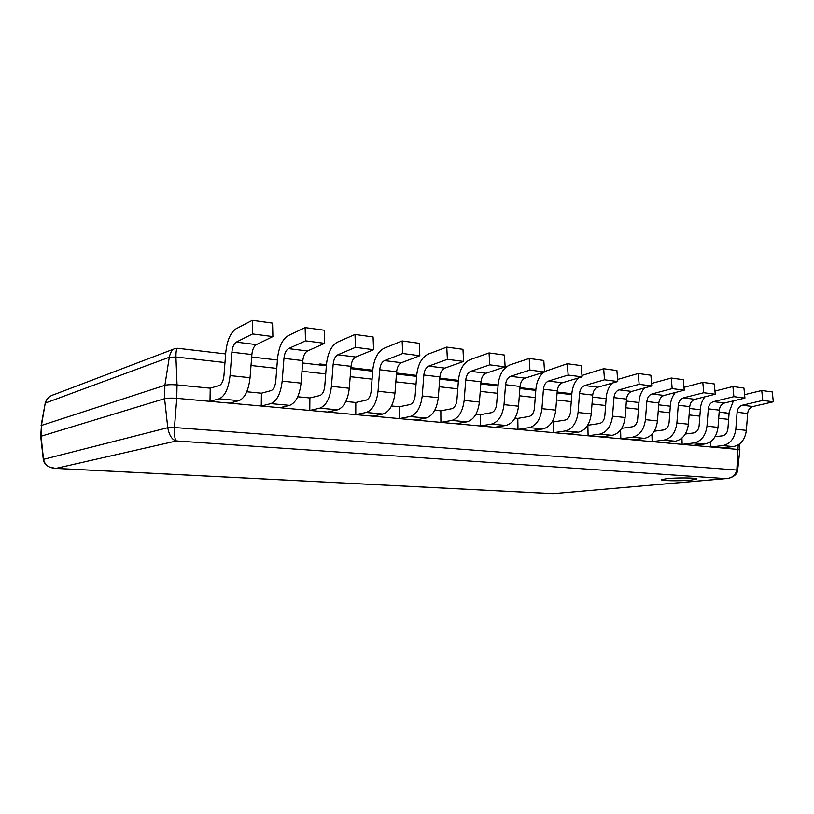 <?xml version="1.0" encoding="UTF-8"?>
<svg xmlns="http://www.w3.org/2000/svg" width="814" height="814" viewBox="0 0 814 814"><rect width="100%" height="100%" fill="white"/><g stroke="black" fill="none" stroke-linecap="round" stroke-linejoin="round"><path stroke-width="1.22" d="M209.992 401.353L229.66 403.144L238.98 400.661C244.861 398.117 248.545 390.476 250.051 377.716L251.872 354.548C252.432 349.45 253.917 346.143 256.339 344.617L272.883 336.579L272.558 323.097L252.269 320.299L236.06 328.785C230.494 332.529 227.065 340.405 225.773 352.421L223.942 375.61C223.321 381.033 221.795 384.32 219.353 385.46L210.226 388.186L209.992 401.353L219.139 398.809C224.908 396.235 228.541 388.492 230.047 375.59L231.888 352.177C232.448 347.018 233.923 343.661 236.304 342.114L252.543 333.933L272.883 336.579M252.543 333.933L252.269 320.299M261.263 406.023L279.863 407.712L289.621 405.362C295.757 402.94 299.572 395.523 301.068 383.129L302.828 360.612C303.378 355.657 304.924 352.452 307.448 350.987L324.684 343.335L324.267 330.219L305.128 327.584L288.187 335.663C282.366 339.245 278.815 346.876 277.533 358.547L275.763 381.094C275.152 386.365 273.565 389.54 271.001 390.639L261.416 393.213L261.263 406.023L270.858 403.622C276.913 401.149 280.677 393.65 282.173 381.125L283.954 358.363C284.513 353.357 286.04 350.112 288.522 348.626L305.515 340.832L324.684 343.335M305.515 340.832L305.128 327.584M309.788 410.439L327.411 412.047L337.535 409.818C343.895 407.488 347.822 400.305 349.298 388.247L351.007 366.341C351.556 361.518 353.134 358.414 355.749 357.01L373.585 349.705L373.087 336.945L355.006 334.452L337.423 342.155C331.39 345.594 327.737 352.991 326.475 364.336L324.755 386.274C324.145 391.402 322.507 394.485 319.851 395.523L309.88 397.965L309.788 410.439L319.78 408.16C326.068 405.799 329.945 398.534 331.43 386.345L333.16 364.214C333.709 359.35 335.276 356.206 337.851 354.782L355.484 347.344L373.585 349.705M355.484 347.344L355.006 334.452M355.779 414.631L372.497 416.158L382.936 414.031C389.499 411.803 393.508 404.823 394.973 393.091L396.632 371.764C397.171 367.073 398.789 364.062 401.475 362.708L419.831 355.728L419.251 343.305L402.147 340.954L384.025 348.3C377.798 351.607 374.064 358.781 372.812 369.831L371.143 391.178C370.533 396.164 368.864 399.155 366.117 400.162L355.799 402.482L355.779 414.631L366.107 412.474C372.598 410.205 376.577 403.144 378.042 391.29L379.721 369.76C380.27 365.018 381.868 361.965 384.534 360.602L402.696 353.5L419.831 355.728M402.696 353.5L402.147 340.954M399.42 418.61L415.303 420.055L426.017 418.04C432.743 415.893 436.833 409.116 438.288 397.69L439.896 376.913C440.435 372.344 442.083 369.414 444.831 368.121L463.614 361.436L462.963 349.328L446.764 347.1L428.184 354.131C421.805 357.305 417.989 364.275 416.748 375.03L415.13 395.828C414.529 400.681 412.82 403.591 410.002 404.558L399.399 406.756L399.42 418.61L410.042 416.554C416.707 414.377 420.767 407.519 422.232 395.98L423.85 375.01C424.389 370.39 426.027 367.429 428.754 366.117L447.385 359.32L463.614 361.436M447.385 359.32L446.764 347.1M440.903 422.385L456.013 423.758L466.961 421.845C473.829 419.78 477.981 413.186 479.415 402.045L480.982 381.797C481.512 377.35 483.18 374.501 485.989 373.25L505.138 366.849L504.426 355.046L489.051 352.93L470.085 359.666C463.573 362.718 459.696 369.485 458.465 379.975L456.898 400.244C456.298 404.975 454.558 407.804 451.678 408.73L440.832 410.826L440.903 422.385L451.77 420.431C458.587 418.345 462.718 411.67 464.163 400.427L465.74 379.985C466.28 375.488 467.938 372.608 470.716 371.347L489.733 364.845L505.138 366.849M489.733 364.845L489.051 352.93M480.372 425.987L494.759 427.289L505.911 425.457C512.901 423.483 517.104 417.053 518.528 406.196L520.044 386.447C520.573 382.102 522.262 379.334 525.111 378.134L544.566 371.988L543.803 360.47L529.202 358.455L509.9 364.916C503.276 367.857 499.348 374.44 498.137 384.666L496.611 404.446C496.021 409.055 494.251 411.813 491.32 412.698L480.26 414.702L480.372 425.987L491.453 424.114C498.402 422.11 502.584 415.618 504.019 404.66L505.555 384.717C506.084 380.342 507.763 377.533 510.592 376.322L529.934 370.085L544.566 371.988M529.934 370.085L529.202 358.455M543.579 372.303C539.163 376.272 536.609 381.888 535.897 389.143L534.411 408.445C533.831 412.942 532.041 415.618 529.069 416.483L517.816 418.386L517.979 429.405L531.695 430.657L543.019 428.907C550.101 426.994 554.354 420.746 555.759 410.144L557.244 390.873C557.763 386.63 559.462 383.933 562.352 382.773L582.061 376.872L581.257 365.628L567.358 363.716L544.535 371.56M517.979 429.405L529.242 427.625C536.294 425.691 540.527 419.373 541.941 408.679L543.437 389.224C543.956 384.951 545.655 382.224 548.524 381.054L568.141 375.061L582.061 376.872M568.141 375.061L567.358 363.716M578.561 377.92C574.715 381.837 572.486 386.996 571.886 393.396L570.451 412.25C569.861 416.646 568.07 419.261 565.048 420.085L553.652 421.906L553.846 432.672L566.941 433.872L578.408 432.193C585.571 430.352 589.855 424.257 591.249 413.909L592.694 395.085C593.202 390.944 594.922 388.319 597.842 387.199L617.755 381.522L616.91 370.543L603.673 368.722L581.959 375.458M553.846 432.672L565.262 430.972C572.405 429.11 576.668 422.954 578.072 412.515L579.527 393.518C580.046 389.346 581.756 386.691 584.666 385.551L604.497 379.802L617.755 381.522M604.497 379.802L603.673 368.722M612.179 383.109C608.74 386.904 606.756 391.687 606.237 397.466L604.822 415.883C604.253 420.177 602.441 422.731 599.389 423.524L587.871 425.264L588.095 435.795L600.61 436.935L612.189 435.337C619.423 433.557 623.738 427.615 625.111 417.511L626.515 399.104C627.024 395.065 628.754 392.501 631.695 391.422L651.78 385.958L650.895 375.234L638.278 373.494L617.592 379.446M588.095 435.795L599.633 434.167C606.847 432.366 611.151 426.363 612.535 416.168L613.949 397.619C614.458 393.538 616.188 390.954 619.118 389.855L639.143 384.31L651.78 385.958M639.143 384.31L638.278 373.494M620.604 429.934L620.828 438.777L632.793 439.865L644.474 438.339C651.77 436.619 656.094 430.82 657.468 420.94L658.831 402.95C659.33 399.002 661.07 396.499 664.031 395.451L684.238 390.191L683.333 379.7L671.275 378.042L651.566 383.445M620.828 438.777L632.478 437.22C639.753 435.48 644.067 429.629 645.441 419.658L646.825 401.526C647.323 397.537 649.053 395.014 652.014 393.956L672.181 388.624L684.238 390.191M672.181 388.624L671.275 378.042M644.423 387.963C641.3 391.595 639.509 396.062 639.041 401.353L637.667 419.352C637.097 423.555 635.276 426.037 632.203 426.811L621.723 428.317M651.943 434.249L652.156 441.636L663.614 442.674L675.366 441.208C682.702 439.54 687.047 433.882 688.4 424.216L689.733 406.624C690.231 402.767 691.961 400.325 694.942 399.308L715.252 394.23L714.316 383.964L702.797 382.377L683.994 387.322M652.156 441.636L663.878 440.14C671.204 438.451 675.539 432.743 676.892 422.995L678.245 405.26C678.744 401.363 680.473 398.901 683.455 397.873L703.734 392.735L715.252 394.23M703.734 392.735L702.797 382.377M675.325 392.511C672.476 396.001 670.828 400.183 670.4 405.067L669.067 422.68C668.498 426.78 666.676 429.202 663.573 429.955L654.232 431.227M681.949 438.105L682.152 444.363L693.131 445.37L704.944 443.956C712.311 442.348 716.666 436.813 717.999 427.36L719.301 410.144C719.8 406.359 721.54 403.978 724.531 403.001L744.912 398.097L743.945 388.054L732.926 386.528L714.967 391.066M682.152 444.363L693.945 442.938C701.302 441.3 705.657 435.724 706.99 426.19L708.312 408.832C708.801 405.026 710.541 402.625 713.522 401.628L733.892 396.662L744.912 398.097M733.892 396.662L732.926 386.528M704.965 396.805C702.329 400.142 700.813 404.08 700.427 408.618L699.114 425.854C698.565 429.873 696.723 432.234 693.62 432.956L685.317 434.035M710.714 441.595L710.897 446.988L721.428 447.944L733.292 446.591C740.689 445.034 745.044 439.621 746.367 430.372L747.639 413.512C748.127 409.808 749.867 407.488 752.869 406.532L773.3 401.801L772.313 391.961L761.762 390.506L744.586 394.688M710.897 446.988L722.751 445.614C730.138 444.027 734.493 438.573 735.815 429.253L737.097 412.26C737.586 408.526 739.326 406.186 742.327 405.219L762.749 400.417L773.3 401.801M762.749 400.417L761.762 390.506M733.404 400.864L729.181 412.026L727.909 428.897C727.36 432.834 725.518 435.144 722.394 435.836L715.058 436.752M667.215 478.612L661.436 479.751C660.887 480.901 680.28 481.166 690.893 480.168L696.988 478.998C697.679 477.838 677.696 477.574 667.215 478.612L661.436 479.751C660.887 480.901 680.28 481.166 690.893 480.168L696.988 478.998C697.679 477.838 677.696 477.574 667.215 478.612M43.325 459.401L167.765 427.706L174.45 427.533L736.833 470.044C735.408 475.508 731.684 478.367 725.661 478.622L726.271 478.612C725.895 479.232 737.097 477.167 737.616 470.411L739.855 449.857L738.39 449.491L176.76 398.321C171.418 397.924 167.358 398.046 164.591 398.687L40.7 436.355L41.443 425.457L164.886 385.307C167.653 384.625 171.703 384.503 177.035 384.92L210.226 388.186M553.652 421.906L552.218 421.764M517.816 418.386L514.997 418.111M480.26 414.702L475.905 414.275M440.832 410.826L434.808 410.236M399.399 406.756L391.524 405.983M355.799 402.482L345.899 401.506M309.88 397.965L297.71 396.774M261.416 393.213L246.764 391.768M225.651 353.927L177.92 348.311C176.577 347.934 175.916 350.834 175.936 357.01L169.292 357.254C170.523 351.892 172.568 348.952 175.427 348.433L175.743 348.372M719.169 411.955L729.069 413.532M224.979 362.545L175.936 357.01L177.035 384.92L176.76 398.321L174.45 427.533C174.125 435.042 174.786 439.519 176.455 440.954C172.161 439.977 169.261 435.561 167.765 427.706L164.591 398.687L164.886 385.307L169.292 357.254L45.431 403.022C46.642 398.718 49.491 395.919 53.978 394.627L173.901 349.023M45.269 403.042L41.443 425.457L41.066 436.111L43.498 459.157C44.709 464.987 48.871 468.06 55.963 468.396L53.459 468.203M726.271 478.612L553.184 493.701L725.661 478.622L176.455 440.954L55.963 468.396L553.367 493.681M726.373 478.601L727.136 478.54M592.602 397.069L592.592 396.408M319.933 365.008L319.943 363.98L317.399 364.713M571.866 393.752L557.152 392.012M535.866 389.499L519.963 387.617M498.107 385.042L480.891 383.007M458.435 380.352L439.804 378.154M416.717 375.417L396.53 373.036M372.771 370.228L350.905 367.643M326.434 364.753L319.943 363.98M219.139 398.809L238.98 400.661M230.047 375.59L250.051 377.716M231.888 352.177L251.872 354.548M236.304 342.114L256.339 344.617M270.858 403.622L289.621 405.362M282.173 381.125L301.068 383.129M283.954 358.363L302.828 360.612M288.522 348.626L307.448 350.987M319.78 408.16L337.535 409.818M331.43 386.345L349.298 388.247M333.16 364.214L351.007 366.341M337.851 354.782L355.749 357.01M366.107 412.474L382.936 414.031M378.042 391.29L394.973 393.091M379.721 369.76L396.632 371.764M384.534 360.602L401.475 362.708M410.042 416.554L426.017 418.04M422.232 395.98L438.288 397.69M423.85 375.01L439.896 376.913M428.754 366.117L444.831 368.121M451.77 420.431L466.961 421.845M464.163 400.427L479.415 402.045M465.74 379.985L480.982 381.797M470.716 371.347L485.989 373.25M491.453 424.114L505.911 425.457M504.019 404.66L518.528 406.196M505.555 384.717L520.044 386.447M510.592 376.322L525.111 378.134M529.242 427.625L543.019 428.907M541.941 408.679L555.759 410.144M543.437 389.224L557.244 390.873M548.524 381.054L562.352 382.773M565.262 430.972L578.408 432.193M578.072 412.515L591.249 413.909M579.527 393.518L592.694 395.085M584.666 385.551L597.842 387.199M599.633 434.167L612.189 435.337M612.535 416.168L625.111 417.511M613.949 397.619L626.515 399.104M619.118 389.855L631.695 391.422M632.478 437.22L644.474 438.339M645.441 419.658L657.468 420.94M646.825 401.526L658.831 402.95M652.014 393.956L664.031 395.451M663.878 440.14L675.366 441.208M676.892 422.995L688.4 424.216M678.245 405.26L689.733 406.624M683.455 397.873L694.942 399.308M693.945 442.938L704.944 443.956M706.99 426.19L717.999 427.36M708.312 408.832L719.301 410.144M713.522 401.628L724.531 403.001M722.751 445.614L733.292 446.591M735.815 429.253L746.367 430.372M737.097 412.26L747.639 413.512M742.327 405.219L752.869 406.532M737.576 470.4L736.833 470.044L738.217 444.871M728.632 419.393L718.691 418.274M699.857 416.147L689.102 414.937M669.82 412.759L658.19 411.446M638.441 409.218L625.854 407.794M605.616 405.514L592.012 403.978M571.255 401.628L556.542 399.969M535.246 397.568L519.332 395.767M497.466 393.304L480.24 391.361M457.783 388.827L439.133 386.721M416.046 384.116L395.848 381.837M372.079 379.151L350.203 376.679M325.722 373.921L301.994 371.245M276.76 368.396L251.007 365.486M739.855 449.847L739.631 443.884M55.423 468.396L48.982 466.86C45.492 464.886 43.6 462.403 43.305 459.411L40.7 436.355M51.811 395.441C48.402 396.998 46.215 399.532 45.248 403.042L41.076 425.702M175.427 348.443L177.656 348.28M251.679 356.99L277.421 360.012M302.645 362.983L326.363 365.771M350.824 368.64L372.7 371.215M396.459 374.013L416.636 376.383M439.723 379.1L458.363 381.288M480.82 383.933L498.036 385.958M519.892 388.522L535.805 390.394M557.081 392.897L571.794 394.627M592.541 397.069L606.145 398.667M626.373 401.048L638.949 402.523M658.689 404.843L670.319 406.206M689.59 408.475L700.335 409.737M725.02 412.657L729.079 413.471M55.352 468.396L552.96 493.701"/></g></svg>

